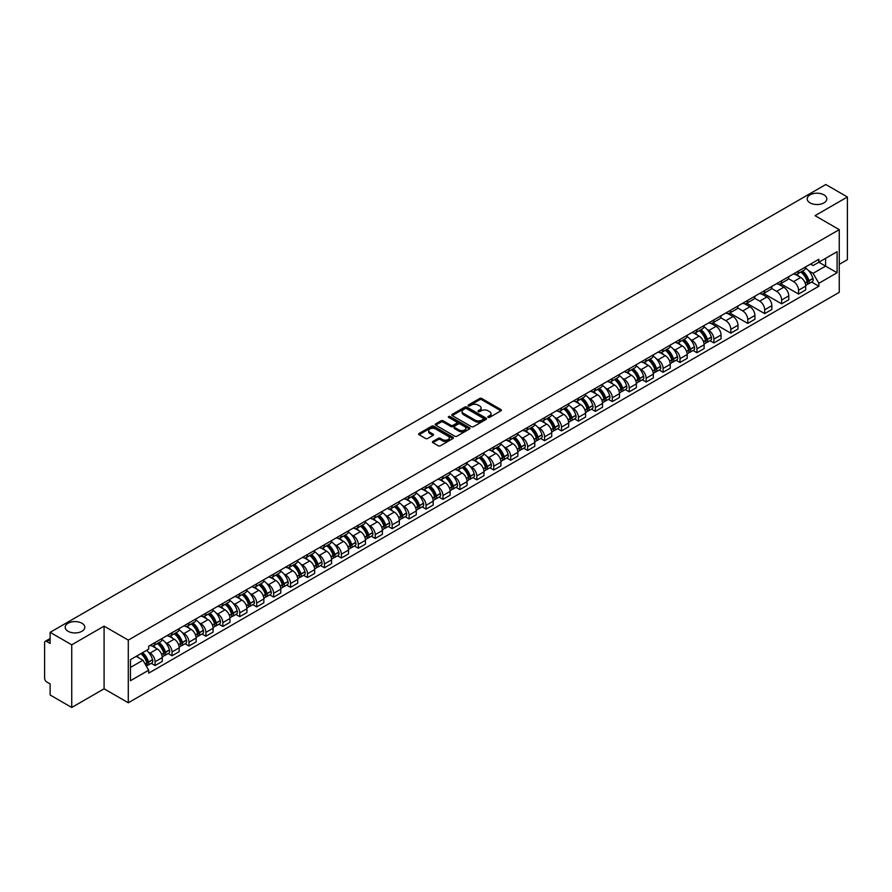 <?xml version="1.0" encoding="UTF-8"?>
<svg xmlns="http://www.w3.org/2000/svg" width="892" height="892" viewBox="0 0 892 892"><rect width="100%" height="100%" fill="white"/><g stroke="black" fill="none" stroke-linecap="round" stroke-linejoin="round"><path stroke-width="1.34" d="M488.147 417.344A1.059 0.613 0 0 0 489.641 417.344L500.958 410.811A1.505 0.87 0 0 0 501.404 410.197A1.505 0.87 0 0 0 500.958 409.584L481.78 398.512A1.505 0.87 0 0 0 479.651 398.512L468.333 405.046A1.059 0.613 0 0 0 469.816 405.905L471.288 405.057A4.817 2.788 0 0 1 478.101 405.057L479.706 405.983A4.817 2.788 0 0 1 481.111 407.956A4.817 2.788 0 0 1 479.706 409.919L478.235 410.766A1.059 0.613 0 0 0 479.729 411.625L481.189 410.777A4.817 2.788 0 0 1 488.013 410.777L489.608 411.703A4.817 2.788 0 0 1 491.024 413.676A4.817 2.788 0 0 1 489.608 415.639L488.147 416.486A1.059 0.613 0 0 0 488.147 417.344L488.147 416.486M81.941 623.252A9.823 5.675 0 0 0 71.237 622.025A9.823 5.675 0 0 0 65.172 627.266A9.823 5.675 0 0 0 68.048 631.28A9.823 5.675 0 0 0 78.752 632.506A9.823 5.675 0 0 0 84.818 627.266A9.823 5.675 0 0 0 81.941 623.252M823.952 194.857A9.823 5.675 0 0 0 813.248 193.631A9.823 5.675 0 0 0 807.182 198.871A9.823 5.675 0 0 0 810.059 202.874A9.823 5.675 0 0 0 820.763 204.112A9.823 5.675 0 0 0 826.828 198.871A9.823 5.675 0 0 0 823.952 194.857M432.876 441.44A1.505 0.87 0 0 0 432.43 442.064A1.505 0.87 0 0 0 432.876 442.677L438.262 445.777A1.505 0.87 0 0 0 440.392 445.777L452.958 438.518A1.505 0.87 0 0 0 453.404 437.905A1.505 0.87 0 0 0 452.958 437.292L433.78 426.22A1.505 0.87 0 0 0 431.65 426.22L419.084 433.479A1.505 0.87 0 0 0 418.638 434.092A1.505 0.87 0 0 0 419.084 434.705L425.573 438.463A1.505 0.87 0 0 0 427.714 438.463L433.088 435.352A1.505 0.87 0 0 0 433.534 434.738A1.505 0.87 0 0 0 433.088 434.125L429.866 432.263A4.025 2.33 0 0 1 428.684 430.613A4.025 2.33 0 0 1 431.171 428.472A4.025 2.33 0 0 1 435.564 428.974L448.197 436.266A4.025 2.33 0 0 1 449.367 437.905A4.025 2.33 0 0 1 446.881 440.057A4.025 2.33 0 0 1 442.488 439.555L440.392 438.34A1.505 0.87 0 0 0 438.262 438.34L432.876 441.44L432.876 442.677M128.292 640.11L104.085 626.139L71.739 644.816L50.13 632.339L825.802 184.521L847.4 196.987L815.054 215.663L839.261 229.634L128.292 640.11L128.292 702.784L839.261 292.308L839.261 229.634M471.389 426.655A1.505 0.87 0 0 0 473.518 426.655L486.095 419.396A1.505 0.87 0 0 0 486.541 418.783A1.505 0.87 0 0 0 486.095 418.158L466.917 407.087A1.505 0.87 0 0 0 464.788 407.087L452.211 414.345A1.505 0.87 0 0 0 451.776 414.958A1.505 0.87 0 0 0 452.211 415.583L471.389 426.655M448.955 417.579A1.059 0.613 0 0 1 450.025 417.724L450.025 416.475L469.526 427.725A1.505 0.87 0 0 1 469.972 428.338A1.505 0.87 0 0 1 469.526 428.963L456.96 436.221A1.505 0.87 0 0 1 454.82 436.221L435.642 425.138L435.642 423.912A1.505 0.87 0 0 0 435.207 424.525A1.505 0.87 0 0 0 435.642 425.138M435.642 423.912L441.027 420.812A1.505 0.87 0 0 1 443.157 420.812L450.939 425.294A1.505 0.87 0 0 0 453.069 425.294L456.637 423.232A1.505 0.87 0 0 0 457.072 422.618A1.505 0.87 0 0 0 456.637 422.005L448.542 417.333A1.059 0.613 0 0 1 450.025 416.475M71.739 644.816L71.739 707.479L50.13 695.013L50.13 683.919L46.774 681.979A3.066 1.773 -120 0 1 44.6 678.221L44.6 642.742A3.066 1.773 -120 0 1 45.236 641.337L50.13 638.516M839.261 264.355L847.4 259.661L847.4 196.987M71.739 707.479L104.085 688.802L128.292 702.784M50.13 632.339L50.13 643.433L46.774 641.493A3.066 1.773 -120 0 0 45.236 641.337M798.552 271.001A7.058 4.081 60 0 1 797.091 274.167L804.261 270.031A7.058 4.081 -120 0 0 805.721 266.864M788.383 278.605L793.557 281.593A7.058 4.081 60 0 1 798.552 290.235L805.721 286.098A7.058 4.081 -120 0 0 800.726 277.457L795.597 274.491M805.721 286.098L805.721 289.922L798.552 294.059L780.6 283.689M797.091 274.167A7.058 4.081 60 0 1 793.612 273.855M798.552 290.235L798.552 294.059M781.626 280.779A7.058 4.081 60 0 1 780.154 283.946L787.324 279.809A7.058 4.081 -120 0 0 788.784 276.643M763.663 293.468L781.626 303.837L788.784 299.701L788.784 295.876A7.058 4.081 -120 0 0 783.789 287.235L778.66 284.269M780.154 283.946A7.058 4.081 60 0 1 776.687 283.623M771.457 288.384L776.631 291.372A7.058 4.081 60 0 1 781.626 300.013L781.626 303.837M764.689 290.547A7.058 4.081 60 0 1 763.229 293.724L770.387 289.588A7.058 4.081 -120 0 0 771.848 286.421M746.727 303.247L764.689 313.616L771.848 309.479L771.848 305.655A7.058 4.081 -120 0 0 766.864 297.003L761.735 294.048M763.229 293.724A7.058 4.081 60 0 1 759.75 293.401M754.521 298.151L759.694 301.139A7.058 4.081 60 0 1 764.689 309.792L764.689 313.616M747.752 300.325A7.058 4.081 60 0 1 746.292 303.503L753.461 299.366A7.058 4.081 -120 0 0 754.922 296.189M729.801 313.025L747.752 323.395L754.922 319.258L754.922 315.433A7.058 4.081 -120 0 0 749.927 306.781L744.798 303.826M746.292 303.503A7.058 4.081 60 0 1 742.813 303.18M737.584 307.93L742.757 310.918A7.058 4.081 60 0 1 747.752 319.57L747.752 323.395M730.827 310.104A7.058 4.081 60 0 1 729.355 313.27L736.524 309.134A7.058 4.081 -120 0 0 737.985 305.967M712.864 322.804L730.827 333.162L737.985 329.025L737.985 325.212A7.058 4.081 -120 0 0 732.99 316.56L727.861 313.594M729.355 313.27A7.058 4.081 60 0 1 725.887 312.958M720.658 317.708L725.832 320.696A7.058 4.081 60 0 1 730.827 329.349L730.827 333.162M713.89 319.882A7.058 4.081 60 0 1 712.429 323.049L719.588 318.912A7.058 4.081 -120 0 0 721.048 315.746M710.01 340.699L713.89 342.941L721.048 338.804L721.048 334.979A7.058 4.081 -120 0 0 716.064 326.338L710.935 323.372M712.429 323.049A7.058 4.081 60 0 1 708.95 322.737M707.088 329.427L708.895 330.475A7.058 4.081 60 0 1 713.89 339.116L713.89 342.941M696.953 329.661A7.058 4.081 60 0 1 695.492 332.827L702.662 328.691A7.058 4.081 -120 0 0 704.122 325.524M693.073 350.478L696.953 352.719L704.122 348.582L704.122 344.758A7.058 4.081 -120 0 0 699.127 336.117L693.998 333.151M695.492 332.827A7.058 4.081 60 0 1 692.014 332.504M690.152 339.205L691.958 340.253A7.058 4.081 60 0 1 696.953 348.895L696.953 352.719M680.027 339.428A7.058 4.081 60 0 1 678.556 342.606L685.725 338.469A7.058 4.081 -120 0 0 687.186 335.292M676.136 360.257L680.027 362.498L687.186 358.361L687.186 354.537A7.058 4.081 -120 0 0 682.19 345.884L677.061 342.929M678.556 342.606A7.058 4.081 60 0 1 675.088 342.283M673.226 348.984L675.032 350.021A7.058 4.081 60 0 1 680.027 358.673L680.027 362.498M663.091 349.207A7.058 4.081 60 0 1 661.63 352.385L668.788 348.248A7.058 4.081 -120 0 0 670.249 345.07M659.21 370.024L663.091 372.276L670.249 368.14L670.249 364.315A7.058 4.081 -120 0 0 665.265 355.663L660.136 352.708M661.63 352.385A7.058 4.081 60 0 1 658.151 352.061M656.289 358.762L658.095 359.799A7.058 4.081 60 0 1 663.091 368.452L663.091 372.276M646.154 358.985A7.058 4.081 60 0 1 644.693 362.152L651.862 358.015A7.058 4.081 -120 0 0 653.323 354.849M642.273 379.802L646.154 382.044L653.323 377.907L653.323 374.094A7.058 4.081 -120 0 0 648.328 365.441L643.199 362.475M644.693 362.152A7.058 4.081 60 0 1 641.214 361.84M639.363 368.53L641.17 369.578A7.058 4.081 60 0 1 646.154 378.23L646.154 382.044M629.228 368.764A7.058 4.081 60 0 1 627.767 371.931L634.926 367.794A7.058 4.081 -120 0 0 636.386 364.627M625.337 389.581L629.228 391.822L636.386 387.685L636.386 383.861A7.058 4.081 -120 0 0 631.391 375.22L626.262 372.254M627.767 371.931A7.058 4.081 60 0 1 624.288 371.618M622.426 378.308L624.233 379.356A7.058 4.081 60 0 1 629.228 387.998L629.228 391.822M612.291 378.543A7.058 4.081 60 0 1 610.83 381.709L617.989 377.572A7.058 4.081 -120 0 0 619.449 374.406M608.411 399.36L612.291 401.601L619.461 397.464L619.461 393.64A7.058 4.081 -120 0 0 614.465 384.998L609.336 382.032M610.83 381.709A7.058 4.081 60 0 1 607.352 381.386M605.49 388.087L607.296 389.124A7.058 4.081 60 0 1 612.291 397.776L612.291 401.601M595.354 388.31A7.058 4.081 60 0 1 593.894 391.488L601.063 387.351A7.058 4.081 -120 0 0 602.524 384.173M591.474 409.138L595.354 411.379L602.524 407.243L602.524 403.418A7.058 4.081 -120 0 0 597.529 394.766L592.399 391.811M593.894 391.488A7.058 4.081 60 0 1 590.415 391.164M588.564 397.865L590.37 398.902A7.058 4.081 60 0 1 595.354 407.555L595.354 411.379M578.429 398.088A7.058 4.081 60 0 1 576.968 401.255L584.126 397.118A7.058 4.081 -120 0 0 585.587 393.952M574.537 418.905L578.429 421.158L585.587 417.021L585.587 413.197A7.058 4.081 -120 0 0 580.592 404.544L575.474 401.59M576.968 401.255A7.058 4.081 60 0 1 573.489 400.943M571.627 407.633L573.433 408.681A7.058 4.081 60 0 1 578.429 417.333L578.429 421.158M561.492 407.867A7.058 4.081 60 0 1 560.031 411.034L567.189 406.897A7.058 4.081 -120 0 0 568.661 403.73M557.611 428.684L561.492 430.925L568.661 426.789L568.661 422.964A7.058 4.081 -120 0 0 563.666 414.323L558.537 411.357M560.031 411.034A7.058 4.081 60 0 1 556.552 410.721M554.69 417.411L556.496 418.459A7.058 4.081 60 0 1 561.492 427.101L561.492 430.925M544.555 417.646A7.058 4.081 60 0 1 543.094 420.812L550.264 416.675A7.058 4.081 -120 0 0 551.724 413.509M540.675 438.463L544.555 440.704L551.724 436.567L551.724 432.743A7.058 4.081 -120 0 0 546.729 424.101L541.6 421.135M543.094 420.812A7.058 4.081 60 0 1 539.615 420.489M537.764 427.19L539.571 428.238A7.058 4.081 60 0 1 544.555 436.879L544.555 440.704M527.629 427.424A7.058 4.081 60 0 1 526.168 430.591L533.327 426.454A7.058 4.081 -120 0 0 534.787 423.287M523.738 448.241L527.629 450.482L534.787 446.346L534.787 442.521A7.058 4.081 -120 0 0 529.792 433.869L524.674 430.914M526.168 430.591A7.058 4.081 60 0 1 522.69 430.267M520.828 436.968L522.634 438.005A7.058 4.081 60 0 1 527.629 446.658L527.629 450.482M510.692 437.192A7.058 4.081 60 0 1 509.232 440.369L516.39 436.233A7.058 4.081 -120 0 0 517.862 433.055M506.812 458.02L510.692 460.261L517.862 456.124L517.862 452.3A7.058 4.081 -120 0 0 512.867 443.647L507.738 440.693M509.232 440.369A7.058 4.081 60 0 1 505.753 440.046M503.891 446.747L505.697 447.784A7.058 4.081 60 0 1 510.692 456.436L510.692 460.261M493.755 446.97A7.058 4.081 60 0 1 492.295 450.137L499.464 446A7.058 4.081 -120 0 0 500.925 442.833M489.875 467.787L493.755 470.028L500.925 465.903L500.925 462.078A7.058 4.081 -120 0 0 495.93 453.426L490.801 450.471M492.295 450.137A7.058 4.081 60 0 1 488.816 449.824M486.965 456.514L488.771 457.563A7.058 4.081 60 0 1 493.755 466.215L493.755 470.028M476.83 456.749A7.058 4.081 60 0 1 475.369 459.915L482.527 455.779A7.058 4.081 -120 0 0 483.988 452.612M472.938 477.566L476.83 479.807L483.988 475.67L483.988 471.846A7.058 4.081 -120 0 0 478.993 463.204L473.875 460.239M475.369 459.915A7.058 4.081 60 0 1 471.89 459.603M470.028 466.293L471.835 467.341A7.058 4.081 60 0 1 476.83 475.982L476.83 479.807M459.893 466.527A7.058 4.081 60 0 1 458.432 469.694L465.591 465.557A7.058 4.081 -120 0 0 467.062 462.39M456.013 487.344L459.893 489.585L467.062 485.449L467.062 481.624A7.058 4.081 -120 0 0 462.067 472.983L456.938 470.017M458.432 469.694A7.058 4.081 60 0 1 454.953 469.37M453.091 476.072L454.898 477.12A7.058 4.081 60 0 1 459.893 485.761L459.893 489.585M442.956 476.295A7.058 4.081 60 0 1 441.495 479.472L448.665 475.336A7.058 4.081 -120 0 0 450.125 472.169M439.076 497.123L442.956 499.364L450.125 495.227L450.125 491.403A7.058 4.081 -120 0 0 445.13 482.75L440.001 479.796M441.495 479.472A7.058 4.081 60 0 1 438.017 479.149M436.166 485.85L437.972 486.887A7.058 4.081 60 0 1 442.956 495.539L442.956 499.364M426.03 486.073A7.058 4.081 60 0 1 424.57 489.251L431.728 485.114A7.058 4.081 -120 0 0 433.189 481.936M422.139 506.89L426.03 509.142L433.189 505.006L433.189 501.181A7.058 4.081 -120 0 0 428.193 492.529L423.076 489.574M424.57 489.251A7.058 4.081 60 0 1 421.091 488.928M419.229 495.629L421.035 496.666A7.058 4.081 60 0 1 426.03 505.318L426.03 509.142M409.093 495.852A7.058 4.081 60 0 1 407.633 499.018L414.791 494.882A7.058 4.081 -120 0 0 416.263 491.715M405.213 516.669L409.093 518.91L416.263 514.773L416.263 510.96A7.058 4.081 -120 0 0 411.268 502.308L406.139 499.342M407.633 499.018A7.058 4.081 60 0 1 404.154 498.706M402.292 505.396L404.098 506.444A7.058 4.081 60 0 1 409.093 515.097L409.093 518.91M392.157 505.63A7.058 4.081 60 0 1 390.696 508.797L397.865 504.66A7.058 4.081 -120 0 0 399.326 501.494M388.276 526.447L392.157 528.688L399.326 524.552L399.326 520.727A7.058 4.081 -120 0 0 394.331 512.086L389.202 509.12M390.696 508.797A7.058 4.081 60 0 1 387.228 508.485M385.366 515.175L387.173 516.223A7.058 4.081 60 0 1 392.157 524.864L392.157 528.688M375.231 515.409A7.058 4.081 60 0 1 373.77 518.575L380.929 514.439A7.058 4.081 -120 0 0 382.389 511.272M371.34 536.226L375.231 538.467L382.389 534.33L382.389 530.506A7.058 4.081 -120 0 0 377.394 521.865L372.276 518.899M373.77 518.575A7.058 4.081 60 0 1 370.292 518.252M368.429 524.953L370.236 526.001A7.058 4.081 60 0 1 375.231 534.643L375.231 538.467M358.294 525.176A7.058 4.081 60 0 1 356.833 528.354L363.992 524.217A7.058 4.081 -120 0 0 365.464 521.039M354.414 546.004L358.294 548.245L365.464 544.109L365.464 540.284A7.058 4.081 -120 0 0 360.468 531.632L355.339 528.677M356.833 528.354A7.058 4.081 60 0 1 353.355 528.031M351.493 534.732L353.299 535.769A7.058 4.081 60 0 1 358.294 544.421L358.294 548.245M341.357 534.955A7.058 4.081 60 0 1 339.897 538.132L347.066 533.996A7.058 4.081 -120 0 0 348.527 530.818M337.477 555.772L341.357 558.024L348.527 553.887L348.527 550.063A7.058 4.081 -120 0 0 343.532 541.411L338.402 538.456M339.897 538.132A7.058 4.081 60 0 1 336.429 537.809M334.567 544.51L336.373 545.547A7.058 4.081 60 0 1 341.357 554.2L341.357 558.024M324.432 544.733A7.058 4.081 60 0 1 322.971 547.9L330.129 543.763A7.058 4.081 -120 0 0 331.59 540.597M320.54 565.55L324.432 567.791L331.59 563.655L331.59 559.841A7.058 4.081 -120 0 0 326.606 551.189L321.477 548.223M322.971 547.9A7.058 4.081 60 0 1 319.492 547.588M317.63 554.278L319.436 555.326A7.058 4.081 60 0 1 324.432 563.978L324.432 567.791M307.495 554.512A7.058 4.081 60 0 1 306.034 557.678L313.192 553.542A7.058 4.081 -120 0 0 314.664 550.375M303.615 575.329L307.495 577.57L314.664 573.433L314.664 569.609A7.058 4.081 -120 0 0 309.669 560.968L304.54 558.002M306.034 557.678A7.058 4.081 60 0 1 302.555 557.366M300.693 564.056L302.5 565.104A7.058 4.081 60 0 1 307.495 573.746L307.495 577.57M290.558 564.29A7.058 4.081 60 0 1 289.097 567.457L296.267 563.32A7.058 4.081 -120 0 0 297.727 560.154M286.678 585.107L290.558 587.349L297.727 583.212L297.727 579.387A7.058 4.081 -120 0 0 292.732 570.746L287.603 567.78M289.097 567.457A7.058 4.081 60 0 1 285.63 567.134M283.767 573.835L285.574 574.872A7.058 4.081 60 0 1 290.558 583.524L290.558 587.349M273.632 574.058A7.058 4.081 60 0 1 272.171 577.236L279.33 573.099A7.058 4.081 -120 0 0 280.79 569.921M269.741 594.886L273.632 597.127L280.79 592.99L280.79 589.166A7.058 4.081 -120 0 0 275.806 580.514L270.677 577.559M272.171 577.236A7.058 4.081 60 0 1 268.693 576.912M266.831 583.613L268.637 584.65A7.058 4.081 60 0 1 273.632 593.303L273.632 597.127M256.695 583.836A7.058 4.081 60 0 1 255.235 587.003L262.404 582.877A7.058 4.081 -120 0 0 263.865 579.7M252.815 604.653L256.695 606.906L263.865 602.769L263.865 598.945A7.058 4.081 -120 0 0 258.87 590.292L253.741 587.337M255.235 587.003A7.058 4.081 60 0 1 251.756 586.691M249.894 593.392L251.7 594.429A7.058 4.081 60 0 1 256.695 603.081L256.695 606.906M239.758 593.615A7.058 4.081 60 0 1 238.298 596.781L245.467 592.645A7.058 4.081 -120 0 0 246.928 589.478M235.878 614.432L239.77 616.673L246.928 612.536L246.928 608.723A7.058 4.081 -120 0 0 241.933 600.071L236.804 597.105M238.298 596.781A7.058 4.081 60 0 1 234.83 596.469M232.968 603.159L234.774 604.207A7.058 4.081 60 0 1 239.77 612.849L239.77 616.673M222.833 603.393A7.058 4.081 60 0 1 221.372 606.56L228.53 602.423A7.058 4.081 -120 0 0 229.991 599.257M218.941 624.21L222.833 626.452L229.991 622.315L229.991 618.49A7.058 4.081 -120 0 0 225.007 609.849L219.878 606.883M221.372 606.56A7.058 4.081 60 0 1 217.893 606.237M216.031 612.938L217.838 613.986A7.058 4.081 60 0 1 222.833 622.627L222.833 626.452M205.896 613.172A7.058 4.081 60 0 1 204.435 616.339L211.605 612.202A7.058 4.081 -120 0 0 213.065 609.035M202.016 633.989L205.896 636.23L213.065 632.093L213.065 628.269A7.058 4.081 -120 0 0 208.07 619.617L202.941 616.662M204.435 616.339A7.058 4.081 60 0 1 200.956 616.015M199.094 622.716L200.901 623.753A7.058 4.081 60 0 1 205.896 632.406L205.896 636.23M188.97 622.939A7.058 4.081 60 0 1 187.498 626.117L194.668 621.98A7.058 4.081 -120 0 0 196.129 618.803M185.079 643.768L188.97 646.009L196.129 641.872L196.129 638.048A7.058 4.081 -120 0 0 191.133 629.395L186.004 626.44M187.498 626.117A7.058 4.081 60 0 1 184.031 625.794M182.169 632.495L183.975 633.532A7.058 4.081 60 0 1 188.97 642.184L188.97 646.009M172.033 632.718A7.058 4.081 60 0 1 170.573 635.884L177.731 631.748A7.058 4.081 -120 0 0 179.192 628.581M168.142 653.535L172.033 655.776L179.192 651.651L179.192 647.826A7.058 4.081 -120 0 0 174.208 639.174L169.079 636.219M170.573 635.884A7.058 4.081 60 0 1 167.094 635.572M165.232 642.262L167.038 643.31A7.058 4.081 60 0 1 172.033 651.963L172.033 655.776M155.096 642.496A7.058 4.081 60 0 1 153.636 645.663L160.805 641.526A7.058 4.081 -120 0 0 162.266 638.36M151.216 663.313L155.096 665.555L162.266 661.418L162.266 657.594A7.058 4.081 -120 0 0 157.271 648.952L152.142 645.986M153.636 645.663A7.058 4.081 60 0 1 150.157 645.351M148.295 652.041L150.101 653.089A7.058 4.081 60 0 1 155.096 661.73L155.096 665.555M810.549 264.077L813.103 265.548L837.086 251.7L825.579 258.345L825.579 266.117L813.103 273.32L808.687 270.767M130.455 667.439L142.943 660.236L148.696 670.193L130.455 680.719L130.455 659.667L148.696 649.142L148.696 646.187L818.856 259.282L818.856 262.226L837.086 272.751L818.856 283.288L813.103 273.32M837.086 251.7L837.086 272.751M148.696 670.193L148.696 673.137L818.856 286.232L818.856 283.288M104.085 626.139L104.085 688.802M142.943 660.236L136.208 656.345M811.597 282.039L818.856 286.232M488.571 417.501L489.608 416.898A4.817 2.788 0 0 0 491.024 414.925L491.024 413.676M481.111 407.956L481.111 409.205A4.817 2.788 0 0 1 479.706 411.167L478.658 411.781M500.936 410.822L481.78 399.761A1.505 0.87 0 0 0 479.651 399.761L468.746 406.05M486.095 418.158L486.095 419.396L466.917 408.346A1.505 0.87 0 0 0 464.788 408.346L452.233 415.594M483.431 419.207A1.059 0.613 0 0 0 483.431 418.348L466.594 408.625A1.059 0.613 0 0 0 465.111 408.625L463.561 409.517A4.817 2.788 0 0 0 462.145 411.491A4.817 2.788 0 0 0 463.561 413.453L475.068 420.099A4.817 2.788 0 0 0 481.892 420.099L483.431 419.207L483.431 420.466A1.059 0.613 0 0 0 483.743 420.032L483.743 418.783M462.145 411.491L462.145 412.74A4.817 2.788 0 0 0 463.561 414.713L463.561 413.453M483.431 420.466L481.892 421.358A4.817 2.788 0 0 1 475.068 421.358L463.561 414.713M435.664 425.161L441.027 422.061L441.027 420.812M457.072 422.618L457.072 423.878A1.505 0.87 0 0 1 456.637 424.492L453.069 426.554A1.505 0.87 0 0 1 450.939 426.554L443.157 422.061A1.505 0.87 0 0 0 441.027 422.061M450.025 417.724L469.504 428.974M459.001 429.955A4.025 2.33 0 0 0 463.394 430.457A4.025 2.33 0 0 0 465.892 428.316A4.025 2.33 0 0 0 464.71 426.666L460.261 424.101A1.505 0.87 0 0 0 458.131 424.101L454.563 426.164A1.505 0.87 0 0 0 454.117 426.777A1.505 0.87 0 0 0 454.563 427.391L459.001 429.955L459.001 431.215A4.025 2.33 0 0 0 463.394 431.717A4.025 2.33 0 0 0 465.892 429.565L465.892 428.316M454.117 426.777L454.117 428.026A1.505 0.87 0 0 0 454.563 428.639L454.563 427.391M459.001 431.215L454.563 428.639M449.367 437.905L449.367 439.165A4.025 2.33 0 0 1 446.881 441.306A4.025 2.33 0 0 1 442.488 440.804L440.392 439.589A1.505 0.87 0 0 0 438.262 439.589L432.899 442.688M428.684 430.613L428.684 431.873A4.025 2.33 0 0 0 429.866 433.512L429.866 432.263M433.088 434.125L433.088 435.352L429.866 433.512M452.935 438.529L433.78 427.469A1.505 0.87 0 0 0 431.65 427.469L419.095 434.716M801.217 271.781A9.667 5.586 60 0 1 801.272 271.815A9.667 5.586 60 0 1 807.628 280.489L807.684 280.69A1.884 1.082 60 0 1 807.394 282.173A1.884 1.082 60 0 1 807.349 282.195M800.793 272.027A11.663 6.735 60 0 1 807.204 281.66L807.26 281.861A3.88 2.241 60 0 1 806.658 284.905L805.688 285.462M807.316 284.046A3.88 2.241 -120 0 0 808.386 283.901A3.88 2.241 -120 0 0 808.999 280.857L808.944 280.657A11.663 6.735 -120 0 0 802.532 271.023M805.576 268.102A11.663 6.735 60 0 1 812.902 278.371L812.969 278.572A3.88 2.241 60 0 1 812.356 281.616L808.386 283.901M796.812 274.301A11.663 6.735 60 0 1 799.254 276.609M804.93 276.62L806.413 277.479M699.618 330.441A9.667 5.586 60 0 1 699.674 330.475A9.667 5.586 60 0 1 706.029 339.15L706.085 339.35A1.884 1.082 60 0 1 705.795 340.822A1.884 1.082 60 0 1 705.75 340.844M699.194 330.687A11.663 6.735 60 0 1 705.605 340.309L705.661 340.51A3.88 2.241 60 0 1 705.059 343.554L704.089 344.111M705.717 342.695A3.88 2.241 -120 0 0 706.787 342.55A3.88 2.241 -120 0 0 707.401 339.506L707.345 339.306A11.663 6.735 -120 0 0 700.934 329.683M703.978 326.762A11.663 6.735 60 0 1 711.303 337.02L711.37 337.221A3.88 2.241 60 0 1 710.757 340.265L706.787 342.55M695.214 332.961A11.663 6.735 60 0 1 697.656 335.258M703.331 335.28L704.814 336.139M682.692 340.22A9.667 5.586 60 0 1 682.737 340.253A9.667 5.586 60 0 1 689.103 348.928L689.159 349.129A1.884 1.082 60 0 1 688.858 350.601A1.884 1.082 60 0 1 688.814 350.623M682.269 340.465A11.663 6.735 60 0 1 688.68 350.088L688.736 350.288A3.88 2.241 60 0 1 688.122 353.332L687.152 353.89M688.78 352.474A3.88 2.241 -120 0 0 689.862 352.329A3.88 2.241 -120 0 0 690.475 349.285L690.408 349.084A11.663 6.735 -120 0 0 683.997 339.462M687.041 336.54A11.663 6.735 60 0 1 694.377 346.798L694.433 346.999A3.88 2.241 60 0 1 693.82 350.043L689.862 352.329M678.288 342.74A11.663 6.735 60 0 1 680.719 345.037M686.394 345.059L687.877 345.918M665.755 349.998A9.667 5.586 60 0 1 665.8 350.021A9.667 5.586 60 0 1 672.167 358.707L672.222 358.907A1.884 1.082 60 0 1 671.932 360.379A1.884 1.082 60 0 1 671.888 360.401M665.332 350.244A11.663 6.735 60 0 1 671.743 359.866L671.799 360.067A3.88 2.241 60 0 1 671.185 363.111L670.226 363.668M671.854 362.252A3.88 2.241 -120 0 0 672.925 362.107A3.88 2.241 -120 0 0 673.538 359.063L673.482 358.863A11.663 6.735 -120 0 0 667.071 349.24M670.104 346.308A11.663 6.735 60 0 1 677.441 356.577L677.496 356.778A3.88 2.241 60 0 1 676.883 359.822L672.925 362.107M661.351 352.518A11.663 6.735 60 0 1 663.793 354.815M669.457 354.826L670.951 355.685M648.818 359.777A9.667 5.586 60 0 1 648.874 359.799A9.667 5.586 60 0 1 655.23 368.474L655.297 368.675A1.884 1.082 60 0 1 654.996 370.158A1.884 1.082 60 0 1 654.951 370.18M648.395 360.011A11.663 6.735 60 0 1 654.806 369.645L654.873 369.845A3.88 2.241 60 0 1 654.26 372.889L653.29 373.447M654.918 372.031A3.88 2.241 -120 0 0 655.988 371.886A3.88 2.241 -120 0 0 656.601 368.842L656.545 368.641A11.663 6.735 -120 0 0 650.134 359.019M653.178 356.086A11.663 6.735 60 0 1 660.504 366.356L660.571 366.556A3.88 2.241 60 0 1 659.957 369.6L655.988 371.886M644.425 362.286A11.663 6.735 60 0 1 646.856 364.594M652.531 364.605L654.014 365.464M631.893 369.544A9.667 5.586 60 0 1 631.937 369.578A9.667 5.586 60 0 1 638.304 378.253L638.36 378.453A1.884 1.082 60 0 1 638.059 379.936A1.884 1.082 60 0 1 638.014 379.959M631.469 369.79A11.663 6.735 60 0 1 637.88 379.423L637.936 379.624A3.88 2.241 60 0 1 637.323 382.668L636.364 383.214M637.981 381.809A3.88 2.241 -120 0 0 639.062 381.665A3.88 2.241 -120 0 0 639.676 378.621L639.609 378.42A11.663 6.735 -120 0 0 633.197 368.786M636.241 365.865A11.663 6.735 60 0 1 643.578 376.134L643.634 376.324A3.88 2.241 60 0 1 643.021 379.368L639.062 381.665M627.489 372.064A11.663 6.735 60 0 1 629.919 374.372M635.595 374.384L637.078 375.242M614.956 379.323A9.667 5.586 60 0 1 615.001 379.356A9.667 5.586 60 0 1 621.367 388.031L621.423 388.232A1.884 1.082 60 0 1 621.133 389.704A1.884 1.082 60 0 1 621.088 389.726M614.532 379.568A11.663 6.735 60 0 1 620.943 389.191L620.999 389.391A3.88 2.241 60 0 1 620.386 392.435L619.427 392.993M621.055 391.577A3.88 2.241 -120 0 0 622.125 391.432A3.88 2.241 -120 0 0 622.739 388.388L622.683 388.187A11.663 6.735 -120 0 0 616.272 378.565M619.304 375.643A11.663 6.735 60 0 1 626.641 385.901L626.697 386.102A3.88 2.241 60 0 1 626.084 389.146L622.125 391.432M610.552 381.843A11.663 6.735 60 0 1 612.994 384.14M618.658 384.162L620.152 385.021M598.019 389.102A9.667 5.586 60 0 1 598.075 389.124A9.667 5.586 60 0 1 604.43 397.81L604.497 398.01A1.884 1.082 60 0 1 604.196 399.482A1.884 1.082 60 0 1 604.152 399.505M597.595 389.347A11.663 6.735 60 0 1 604.007 398.969L604.074 399.17A3.88 2.241 60 0 1 603.46 402.214L602.49 402.771M604.118 401.355A3.88 2.241 -120 0 0 605.189 401.21A3.88 2.241 -120 0 0 605.802 398.167L605.746 397.966A11.663 6.735 -120 0 0 599.335 388.343M602.379 385.422A11.663 6.735 60 0 1 609.715 395.68L609.771 395.881A3.88 2.241 60 0 1 609.158 398.925L605.189 401.21M593.626 391.621A11.663 6.735 60 0 1 596.057 393.918M601.732 393.941L603.215 394.799M581.093 398.88A9.667 5.586 60 0 1 581.138 398.902A9.667 5.586 60 0 1 587.505 407.588L587.56 407.789A1.884 1.082 60 0 1 587.259 409.261A1.884 1.082 60 0 1 587.215 409.283M580.67 399.125A11.663 6.735 60 0 1 587.081 408.748L587.137 408.949A3.88 2.241 60 0 1 586.523 411.993L585.565 412.55M587.181 411.134A3.88 2.241 -120 0 0 588.263 410.989A3.88 2.241 -120 0 0 588.876 407.945L588.82 407.744A11.663 6.735 -120 0 0 582.409 398.122M585.442 395.189A11.663 6.735 60 0 1 592.779 405.459L592.834 405.659A3.88 2.241 60 0 1 592.221 408.703L588.263 410.989M576.689 401.4A11.663 6.735 60 0 1 579.12 403.697M584.795 403.708L586.289 404.567M564.157 408.659A9.667 5.586 60 0 1 564.201 408.681A9.667 5.586 60 0 1 570.568 417.356L570.624 417.556A1.884 1.082 60 0 1 570.334 419.039A1.884 1.082 60 0 1 570.289 419.062M563.733 408.893A11.663 6.735 60 0 1 570.144 418.526L570.2 418.727A3.88 2.241 60 0 1 569.587 421.771L568.628 422.329M570.256 420.913A3.88 2.241 -120 0 0 571.326 420.768A3.88 2.241 -120 0 0 571.939 417.724L571.884 417.523A11.663 6.735 -120 0 0 565.472 407.9M568.505 404.968A11.663 6.735 60 0 1 575.842 415.237L575.898 415.438A3.88 2.241 60 0 1 575.284 418.482L571.326 420.768M559.752 411.167A11.663 6.735 60 0 1 562.194 413.475M567.858 413.487L569.352 414.345M547.22 418.426A9.667 5.586 60 0 1 547.275 418.459A9.667 5.586 60 0 1 553.631 427.134L553.698 427.335A1.884 1.082 60 0 1 553.397 428.818A1.884 1.082 60 0 1 553.352 428.84M546.796 418.671A11.663 6.735 60 0 1 553.207 428.305L553.274 428.506A3.88 2.241 60 0 1 552.661 431.538L551.691 432.096M553.319 430.691A3.88 2.241 -120 0 0 554.389 430.546A3.88 2.241 -120 0 0 555.002 427.502L554.947 427.301A11.663 6.735 -120 0 0 548.535 417.668M551.579 414.747A11.663 6.735 60 0 1 558.916 425.005L558.972 425.205A3.88 2.241 60 0 1 558.359 428.249L554.389 430.546M542.827 420.946A11.663 6.735 60 0 1 545.257 423.243M550.933 423.265L552.416 424.124M530.294 428.205A9.667 5.586 60 0 1 530.339 428.238A9.667 5.586 60 0 1 536.705 436.913L536.761 437.113A1.884 1.082 60 0 1 536.46 438.585A1.884 1.082 60 0 1 536.415 438.608M529.87 428.45A11.663 6.735 60 0 1 536.282 438.072L536.337 438.273A3.88 2.241 60 0 1 535.724 441.317L534.765 441.875M536.382 440.458A3.88 2.241 -120 0 0 537.463 440.313A3.88 2.241 -120 0 0 538.077 437.27L538.021 437.069A11.663 6.735 -120 0 0 531.61 427.446M534.643 424.525A11.663 6.735 60 0 1 541.979 434.783L542.035 434.984A3.88 2.241 60 0 1 541.422 438.028L537.463 440.313M525.89 430.725A11.663 6.735 60 0 1 528.32 433.021M533.996 433.044L535.49 433.902M513.357 437.983A9.667 5.586 60 0 1 513.402 438.005A9.667 5.586 60 0 1 519.768 446.691L519.824 446.892A1.884 1.082 60 0 1 519.534 448.364A1.884 1.082 60 0 1 519.49 448.386M512.933 438.228A11.663 6.735 60 0 1 519.345 447.851L519.4 448.052A3.88 2.241 60 0 1 518.787 451.096L517.828 451.653M519.456 450.237A3.88 2.241 -120 0 0 520.527 450.092A3.88 2.241 -120 0 0 521.14 447.048L521.084 446.847A11.663 6.735 -120 0 0 514.673 437.225M517.706 434.304A11.663 6.735 60 0 1 525.042 444.562L525.098 444.762A3.88 2.241 60 0 1 524.485 447.806L520.527 450.092M508.953 440.503A11.663 6.735 60 0 1 511.395 442.8M517.059 442.811L518.553 443.67M496.42 447.762A9.667 5.586 60 0 1 496.476 447.784A9.667 5.586 60 0 1 502.832 456.47L502.898 456.659A1.884 1.082 60 0 1 502.597 458.142A1.884 1.082 60 0 1 502.553 458.165M495.997 448.007A11.663 6.735 60 0 1 502.408 457.629L502.475 457.83A3.88 2.241 60 0 1 501.862 460.874L500.891 461.432M502.519 460.016A3.88 2.241 -120 0 0 503.59 459.871A3.88 2.241 -120 0 0 504.203 456.827L504.147 456.626A11.663 6.735 -120 0 0 497.736 447.003M500.78 444.071A11.663 6.735 60 0 1 508.117 454.34L508.172 454.541A3.88 2.241 60 0 1 507.559 457.585L503.59 459.871M492.027 450.282A11.663 6.735 60 0 1 494.458 452.578M500.133 452.59L501.616 453.448M479.495 457.529A9.667 5.586 60 0 1 479.539 457.563A9.667 5.586 60 0 1 485.906 466.237L485.962 466.438A1.884 1.082 60 0 1 485.661 467.921A1.884 1.082 60 0 1 485.616 467.943M479.071 457.774A11.663 6.735 60 0 1 485.482 467.408L485.538 467.609A3.88 2.241 60 0 1 484.925 470.653L483.966 471.21M485.582 469.794A3.88 2.241 -120 0 0 486.664 469.649A3.88 2.241 -120 0 0 487.277 466.605L487.222 466.404A11.663 6.735 -120 0 0 480.81 456.771M483.843 453.85A11.663 6.735 60 0 1 491.18 464.119L491.236 464.319A3.88 2.241 60 0 1 490.622 467.363L486.664 469.649M475.09 460.049A11.663 6.735 60 0 1 477.521 462.357M483.196 462.368L484.69 463.227M462.558 467.308A9.667 5.586 60 0 1 462.602 467.341A9.667 5.586 60 0 1 468.969 476.016L469.025 476.216A1.884 1.082 60 0 1 468.735 477.688A1.884 1.082 60 0 1 468.69 477.711M462.134 467.553A11.663 6.735 60 0 1 468.545 477.175L468.601 477.376A3.88 2.241 60 0 1 467.988 480.42L467.029 480.978M468.657 479.573A3.88 2.241 -120 0 0 469.727 479.417A3.88 2.241 -120 0 0 470.34 476.384L470.285 476.183A11.663 6.735 -120 0 0 463.873 466.549M466.906 463.628A11.663 6.735 60 0 1 474.243 473.886L474.299 474.087A3.88 2.241 60 0 1 473.685 477.131L469.727 479.417M458.153 469.828A11.663 6.735 60 0 1 460.595 472.124M466.26 472.147L467.754 473.005M445.621 477.086A9.667 5.586 60 0 1 445.677 477.12A9.667 5.586 60 0 1 452.032 485.794L452.099 485.995A1.884 1.082 60 0 1 451.798 487.467A1.884 1.082 60 0 1 451.753 487.489M445.197 477.332A11.663 6.735 60 0 1 451.608 486.954L451.675 487.155A3.88 2.241 60 0 1 451.062 490.199L450.092 490.756M451.72 489.34A3.88 2.241 -120 0 0 452.79 489.195A3.88 2.241 -120 0 0 453.404 486.151L453.348 485.95A11.663 6.735 -120 0 0 446.937 476.328M449.981 473.407A11.663 6.735 60 0 1 457.317 483.665L457.373 483.865A3.88 2.241 60 0 1 456.76 486.909L452.79 489.195M441.228 479.606A11.663 6.735 60 0 1 443.658 481.903M449.334 481.925L450.817 482.784M428.695 486.865A9.667 5.586 60 0 1 428.74 486.887A9.667 5.586 60 0 1 435.106 495.573L435.162 495.774A1.884 1.082 60 0 1 434.861 497.245A1.884 1.082 60 0 1 434.817 497.268M428.272 487.11A11.663 6.735 60 0 1 434.683 496.733L434.738 496.933A3.88 2.241 60 0 1 434.125 499.977L433.166 500.535M434.783 499.119A3.88 2.241 -120 0 0 435.865 498.974A3.88 2.241 -120 0 0 436.478 495.93L436.422 495.729A11.663 6.735 -120 0 0 430.011 486.107M433.044 483.174A11.663 6.735 60 0 1 440.38 493.443L440.436 493.644A3.88 2.241 60 0 1 439.823 496.688L435.865 498.974M424.291 489.385A11.663 6.735 60 0 1 426.722 491.682M432.397 491.693L433.891 492.551M411.758 496.643A9.667 5.586 60 0 1 411.803 496.666A9.667 5.586 60 0 1 418.17 505.34L418.225 505.541A1.884 1.082 60 0 1 417.935 507.024A1.884 1.082 60 0 1 417.891 507.046M411.335 496.889A11.663 6.735 60 0 1 417.746 506.511L417.802 506.712A3.88 2.241 60 0 1 417.188 509.756L416.23 510.313M417.857 508.897A3.88 2.241 -120 0 0 418.928 508.752A3.88 2.241 -120 0 0 419.541 505.708L419.485 505.508A11.663 6.735 -120 0 0 413.074 495.885M416.107 492.953A11.663 6.735 60 0 1 423.444 503.222L423.499 503.423A3.88 2.241 60 0 1 422.886 506.466L418.928 508.752M407.354 499.163A11.663 6.735 60 0 1 409.796 501.46M415.471 501.471L416.954 502.33M394.822 506.411A9.667 5.586 60 0 1 394.877 506.444A9.667 5.586 60 0 1 401.244 515.119L401.3 515.32A1.884 1.082 60 0 1 400.999 516.803A1.884 1.082 60 0 1 400.954 516.825M394.409 506.656A11.663 6.735 60 0 1 400.82 516.29L400.876 516.49A3.88 2.241 60 0 1 400.263 519.534L399.293 520.081M400.921 518.676A3.88 2.241 -120 0 0 401.991 518.531A3.88 2.241 -120 0 0 402.604 515.487L402.548 515.286A11.663 6.735 -120 0 0 396.137 505.652M399.181 502.731A11.663 6.735 60 0 1 406.518 513L406.574 513.201A3.88 2.241 60 0 1 405.96 516.234L401.991 518.531M390.428 508.931A11.663 6.735 60 0 1 392.859 511.239M398.534 511.25L400.017 512.108M377.896 516.189A9.667 5.586 60 0 1 377.94 516.223A9.667 5.586 60 0 1 384.307 524.897L384.363 525.098A1.884 1.082 60 0 1 384.062 526.57A1.884 1.082 60 0 1 384.028 526.592M377.472 516.435A11.663 6.735 60 0 1 383.883 526.057L383.939 526.258A3.88 2.241 60 0 1 383.326 529.302L382.367 529.859M383.995 528.443A3.88 2.241 -120 0 0 385.065 528.298A3.88 2.241 -120 0 0 385.678 525.254L385.623 525.053A11.663 6.735 -120 0 0 379.212 515.431M382.244 512.51A11.663 6.735 60 0 1 389.581 522.768L389.637 522.968A3.88 2.241 60 0 1 389.023 526.012L385.065 528.298M373.492 518.709A11.663 6.735 60 0 1 375.922 521.006M381.598 521.028L383.092 521.887M360.959 525.968A9.667 5.586 60 0 1 361.015 526.001A9.667 5.586 60 0 1 367.37 534.676L367.426 534.877A1.884 1.082 60 0 1 367.136 536.348A1.884 1.082 60 0 1 367.091 536.371M360.535 526.213A11.663 6.735 60 0 1 366.947 535.836L367.002 536.036A3.88 2.241 60 0 1 366.389 539.08L365.43 539.638M367.058 538.222A3.88 2.241 -120 0 0 368.128 538.077A3.88 2.241 -120 0 0 368.742 535.033L368.686 534.832A11.663 6.735 -120 0 0 362.275 525.21M365.307 522.288A11.663 6.735 60 0 1 372.644 532.546L372.7 532.747A3.88 2.241 60 0 1 372.087 535.791L368.128 538.077M356.555 528.488A11.663 6.735 60 0 1 358.997 530.785M364.672 530.807L366.155 531.665M344.022 535.746A9.667 5.586 60 0 1 344.078 535.769A9.667 5.586 60 0 1 350.445 544.455L350.5 544.655A1.884 1.082 60 0 1 350.199 546.127A1.884 1.082 60 0 1 350.155 546.149M343.61 535.992A11.663 6.735 60 0 1 350.021 545.614L350.077 545.815A3.88 2.241 60 0 1 349.463 548.859L348.493 549.416M350.121 548A3.88 2.241 -120 0 0 351.203 547.855A3.88 2.241 -120 0 0 351.805 544.811L351.749 544.611A11.663 6.735 -120 0 0 345.338 534.988M348.382 532.056A11.663 6.735 60 0 1 355.718 542.325L355.774 542.526A3.88 2.241 60 0 1 355.161 545.57L351.203 547.855M339.629 538.266A11.663 6.735 60 0 1 342.06 540.563M347.735 540.574L349.218 541.433M327.096 545.525A9.667 5.586 60 0 1 327.141 545.547A9.667 5.586 60 0 1 333.508 554.222L333.563 554.423A1.884 1.082 60 0 1 333.262 555.906A1.884 1.082 60 0 1 333.229 555.928M326.673 545.759A11.663 6.735 60 0 1 333.084 555.393L333.14 555.593A3.88 2.241 60 0 1 332.526 558.637L331.568 559.195M333.195 557.779A3.88 2.241 -120 0 0 334.266 557.634A3.88 2.241 -120 0 0 334.879 554.59L334.823 554.389A11.663 6.735 -120 0 0 328.412 544.767M331.445 541.834A11.663 6.735 60 0 1 338.782 552.103L338.837 552.304A3.88 2.241 60 0 1 338.224 555.348L334.266 557.634M322.692 548.034A11.663 6.735 60 0 1 325.134 550.342M330.798 550.353L332.292 551.211M310.16 555.292A9.667 5.586 60 0 1 310.215 555.326A9.667 5.586 60 0 1 316.571 564L316.627 564.201A1.884 1.082 60 0 1 316.337 565.684A1.884 1.082 60 0 1 316.292 565.706M309.736 555.538A11.663 6.735 60 0 1 316.147 565.171L316.203 565.372A3.88 2.241 60 0 1 315.59 568.416L314.631 568.962M316.259 567.557A3.88 2.241 -120 0 0 317.329 567.412A3.88 2.241 -120 0 0 317.942 564.368L317.887 564.168A11.663 6.735 -120 0 0 311.475 554.534M314.519 551.613A11.663 6.735 60 0 1 321.845 561.882L321.9 562.072A3.88 2.241 60 0 1 321.298 565.115L317.329 567.412M305.755 557.812A11.663 6.735 60 0 1 308.197 560.12M313.873 560.131L315.355 560.99M293.223 565.071A9.667 5.586 60 0 1 293.278 565.104A9.667 5.586 60 0 1 299.645 573.779L299.701 573.98A1.884 1.082 60 0 1 299.4 575.452A1.884 1.082 60 0 1 299.355 575.474M292.81 565.316A11.663 6.735 60 0 1 299.221 574.939L299.277 575.139A3.88 2.241 60 0 1 298.664 578.183L297.694 578.741M299.322 577.325A3.88 2.241 -120 0 0 300.403 577.18A3.88 2.241 -120 0 0 301.005 574.136L300.95 573.935A11.663 6.735 -120 0 0 294.538 564.313M297.582 561.391A11.663 6.735 60 0 1 304.919 571.649L304.975 571.85A3.88 2.241 60 0 1 304.362 574.894L300.403 577.18M288.83 567.591A11.663 6.735 60 0 1 291.26 569.888M296.936 569.91L298.419 570.769M276.297 574.849A9.667 5.586 60 0 1 276.342 574.872A9.667 5.586 60 0 1 282.708 583.558L282.764 583.758A1.884 1.082 60 0 1 282.463 585.23A1.884 1.082 60 0 1 282.43 585.252M275.873 575.095A11.663 6.735 60 0 1 282.285 584.717L282.34 584.918A3.88 2.241 60 0 1 281.727 587.962L280.768 588.519M282.396 587.103A3.88 2.241 -120 0 0 283.466 586.958A3.88 2.241 -120 0 0 284.08 583.914L284.024 583.714A11.663 6.735 -120 0 0 277.613 574.091M280.645 571.17A11.663 6.735 60 0 1 287.982 581.428L288.038 581.629A3.88 2.241 60 0 1 287.425 584.673L283.466 586.958M271.893 577.369A11.663 6.735 60 0 1 274.335 579.666M279.999 579.688L281.493 580.547M259.36 584.628A9.667 5.586 60 0 1 259.416 584.65A9.667 5.586 60 0 1 265.771 593.336L265.827 593.537A1.884 1.082 60 0 1 265.537 595.009A1.884 1.082 60 0 1 265.493 595.031M258.936 584.873A11.663 6.735 60 0 1 265.348 594.496L265.403 594.696A3.88 2.241 60 0 1 264.79 597.74L263.831 598.298M265.459 596.882A3.88 2.241 -120 0 0 266.53 596.737A3.88 2.241 -120 0 0 267.143 593.693L267.087 593.492A11.663 6.735 -120 0 0 260.676 583.87M263.72 580.937A11.663 6.735 60 0 1 271.045 591.206L271.101 591.407A3.88 2.241 60 0 1 270.499 594.451L266.53 596.737M254.956 587.148A11.663 6.735 60 0 1 257.398 589.445M263.073 589.456L264.556 590.314M242.434 594.407A9.667 5.586 60 0 1 242.479 594.429A9.667 5.586 60 0 1 248.846 603.103L248.901 603.304A1.884 1.082 60 0 1 248.6 604.787A1.884 1.082 60 0 1 248.556 604.809M242.011 594.641A11.663 6.735 60 0 1 248.422 604.274L248.478 604.475A3.88 2.241 60 0 1 247.865 607.519L246.894 608.076M248.522 606.66A3.88 2.241 -120 0 0 249.604 606.515A3.88 2.241 -120 0 0 250.206 603.471L250.15 603.271A11.663 6.735 -120 0 0 243.739 593.648M246.783 590.716A11.663 6.735 60 0 1 254.12 600.985L254.175 601.186A3.88 2.241 60 0 1 253.562 604.23L249.604 606.515M238.03 596.915A11.663 6.735 60 0 1 240.461 599.223M246.136 599.234L247.619 600.093M225.498 604.174A9.667 5.586 60 0 1 225.542 604.207A9.667 5.586 60 0 1 231.909 612.882L231.965 613.083A1.884 1.082 60 0 1 231.664 614.566A1.884 1.082 60 0 1 231.63 614.588M225.074 604.419A11.663 6.735 60 0 1 231.485 614.053L231.541 614.253A3.88 2.241 60 0 1 230.928 617.286L229.969 617.844M231.597 616.439A3.88 2.241 -120 0 0 232.667 616.294A3.88 2.241 -120 0 0 233.28 613.25L233.225 613.049A11.663 6.735 -120 0 0 226.813 603.416M229.846 600.494A11.663 6.735 60 0 1 237.183 610.752L237.239 610.953A3.88 2.241 60 0 1 236.625 613.997L232.667 616.294M221.093 606.694A11.663 6.735 60 0 1 223.535 608.991M229.199 609.013L230.694 609.872M208.561 613.952A9.667 5.586 60 0 1 208.617 613.986A9.667 5.586 60 0 1 214.972 622.661L215.028 622.861A1.884 1.082 60 0 1 214.738 624.333A1.884 1.082 60 0 1 214.693 624.355M208.137 614.198A11.663 6.735 60 0 1 214.548 623.82L214.604 624.021A3.88 2.241 60 0 1 213.991 627.065L213.032 627.622M214.66 626.206A3.88 2.241 -120 0 0 215.73 626.061A3.88 2.241 -120 0 0 216.343 623.017L216.288 622.817A11.663 6.735 -120 0 0 209.876 613.194M212.92 610.273A11.663 6.735 60 0 1 220.246 620.531L220.302 620.732A3.88 2.241 60 0 1 219.7 623.776L215.73 626.061M204.156 616.472A11.663 6.735 60 0 1 206.598 618.769M212.274 618.792L213.757 619.65M191.635 623.731A9.667 5.586 60 0 1 191.68 623.753A9.667 5.586 60 0 1 198.046 632.439L198.102 632.64A1.884 1.082 60 0 1 197.801 634.112A1.884 1.082 60 0 1 197.756 634.134M191.211 623.976A11.663 6.735 60 0 1 197.623 633.599L197.678 633.799A3.88 2.241 60 0 1 197.065 636.843L196.095 637.401M197.723 635.985A3.88 2.241 -120 0 0 198.805 635.84A3.88 2.241 -120 0 0 199.407 632.796L199.351 632.595A11.663 6.735 -120 0 0 192.94 622.973M195.984 620.052A11.663 6.735 60 0 1 203.32 630.309L203.376 630.51A3.88 2.241 60 0 1 202.763 633.554L198.805 635.84M187.231 626.251A11.663 6.735 60 0 1 189.661 628.548M195.337 628.559L196.82 629.429M174.698 633.51A9.667 5.586 60 0 1 174.743 633.532A9.667 5.586 60 0 1 181.109 642.218L181.165 642.407A1.884 1.082 60 0 1 180.864 643.89A1.884 1.082 60 0 1 180.831 643.913M174.275 633.755A11.663 6.735 60 0 1 180.686 643.377L180.742 643.578A3.88 2.241 60 0 1 180.128 646.622L179.169 647.179M180.797 645.763A3.88 2.241 -120 0 0 181.868 645.618A3.88 2.241 -120 0 0 182.481 642.574L182.425 642.374A11.663 6.735 -120 0 0 176.014 632.751M179.047 629.819A11.663 6.735 60 0 1 186.383 640.088L186.439 640.289A3.88 2.241 60 0 1 185.826 643.333L181.868 645.618M170.294 636.029A11.663 6.735 60 0 1 172.736 638.326M178.4 638.337L179.894 639.196M157.761 643.277A9.667 5.586 60 0 1 157.817 643.31A9.667 5.586 60 0 1 164.173 651.985L164.228 652.186A1.884 1.082 60 0 1 163.938 653.669A1.884 1.082 60 0 1 163.894 653.691M157.338 643.522A11.663 6.735 60 0 1 163.749 653.156L163.805 653.357A3.88 2.241 60 0 1 163.191 656.401L162.232 656.958M163.86 655.542A3.88 2.241 -120 0 0 164.931 655.397A3.88 2.241 -120 0 0 165.544 652.353L165.488 652.152A11.663 6.735 -120 0 0 159.077 642.519M162.121 639.597A11.663 6.735 60 0 1 169.447 649.867L169.513 650.067A3.88 2.241 60 0 1 168.9 653.111L164.931 655.397M153.357 645.797A11.663 6.735 60 0 1 155.799 648.105M161.474 648.116L162.957 648.975M141.349 653.379A9.667 5.586 60 0 1 147.247 661.764L147.303 661.964A1.884 1.082 60 0 1 147.002 663.436A1.884 1.082 60 0 1 146.957 663.458M140.858 653.658A11.663 6.735 60 0 1 146.823 662.923L146.879 663.124A3.88 2.241 60 0 1 146.344 666.123M146.924 665.321A3.88 2.241 -120 0 0 148.005 665.164A3.88 2.241 -120 0 0 148.618 662.132L148.551 661.931A11.663 6.735 -120 0 0 142.597 652.654M146.556 650.368A11.663 6.735 60 0 1 152.521 659.634L152.577 659.835A3.88 2.241 60 0 1 151.963 662.879L148.005 665.164M136.9 655.943A11.663 6.735 60 0 1 138.862 657.872M144.537 657.895L146.02 658.753M172.033 651.963L179.192 647.826M188.97 642.184L196.129 638.048M205.896 632.406L213.065 628.269M222.833 622.627L229.991 618.49M239.77 612.849L246.928 608.723M256.695 603.081L263.865 598.945M273.632 593.303L280.79 589.166M290.558 583.524L297.727 579.387M307.495 573.746L314.664 569.609M324.432 563.978L331.59 559.841M341.357 554.2L348.527 550.063M358.294 544.421L365.464 540.284M375.231 534.643L382.389 530.506M392.157 524.864L399.326 520.727M409.093 515.097L416.263 510.96M426.03 505.318L433.189 501.181M442.956 495.539L450.125 491.403M459.893 485.761L467.062 481.624M476.83 475.982L483.988 471.846M493.755 466.215L500.925 462.078M510.692 456.436L517.862 452.3M527.629 446.658L534.787 442.521M544.555 436.879L551.724 432.743M561.492 427.101L568.661 422.964M578.429 417.333L585.587 413.197M595.354 407.555L602.524 403.418M612.291 397.776L619.461 393.64M629.228 387.998L636.386 383.861M646.154 378.23L653.323 374.094M663.091 368.452L670.249 364.315M680.027 358.673L687.186 354.537M696.953 348.895L704.122 344.758M713.89 339.116L721.048 334.979M730.827 329.349L737.985 325.212M747.752 319.57L754.922 315.433M764.689 309.792L771.848 305.655M781.626 300.013L788.784 295.876M155.096 661.73L162.266 657.594M150.101 653.089L157.271 648.952M167.038 643.31L174.208 639.174M183.975 633.532L191.133 629.395M200.901 623.753L208.07 619.617M217.838 613.986L225.007 609.849M234.774 604.207L241.933 600.071M251.7 594.429L258.87 590.292M268.637 584.65L275.806 580.514M285.574 574.872L292.732 570.746M302.5 565.104L309.669 560.968M319.436 555.326L326.606 551.189M336.373 545.547L343.532 541.411M353.299 535.769L360.468 531.632M370.236 526.001L377.394 521.865M387.173 516.223L394.331 512.086M404.098 506.444L411.268 502.308M421.035 496.666L428.193 492.529M437.972 486.887L445.13 482.75M454.898 477.12L462.067 472.983M471.835 467.341L478.993 463.204M488.771 457.563L495.93 453.426M505.697 447.784L512.867 443.647M522.634 438.005L529.792 433.869M539.571 428.238L546.729 424.101M556.496 418.459L563.666 414.323M573.433 408.681L580.592 404.544M590.37 398.902L597.529 394.766M607.296 389.124L614.465 384.998M624.233 379.356L631.391 375.22M641.17 369.578L648.328 365.441M658.095 359.799L665.265 355.663M675.032 350.021L682.19 345.884M691.958 340.253L699.127 336.117M708.895 330.475L716.064 326.338M725.832 320.696L732.99 316.56M742.757 310.918L749.927 306.781M759.694 301.139L766.864 297.003M776.631 291.372L783.789 287.235M793.557 281.593L800.726 277.457M50.13 639.553L46.774 641.493M489.608 416.898L489.608 415.639M478.235 411.625L478.235 410.766M479.706 411.167L479.706 409.919M468.333 405.905L468.333 405.046M479.651 399.761L479.651 398.512M481.78 399.761L481.78 398.512M500.958 410.811L500.958 409.584M452.211 415.583L452.211 414.345M464.788 408.346L464.788 407.087M466.917 408.346L466.917 407.087M475.068 421.358L475.068 420.099M481.892 421.358L481.892 420.099M443.157 422.061L443.157 420.812M450.939 426.554L450.939 425.294M453.069 426.554L453.069 425.294M456.637 424.492L456.637 423.232M469.526 428.963L469.526 427.725M438.262 439.589L438.262 438.34M440.392 439.589L440.392 438.34M442.488 440.804L442.488 439.555M419.084 434.705L419.084 433.479M431.65 427.469L431.65 426.22M433.78 427.469L433.78 426.22M452.958 438.518L452.958 437.292M805.142 283.087L807.26 281.861M808.999 280.857L812.969 278.572M808.944 280.657L812.902 278.371M805.075 282.887L807.784 281.303M703.543 341.736L705.661 340.51M707.401 339.506L711.37 337.221M707.345 339.306L711.303 337.02M703.476 341.547L706.185 339.963M686.617 351.515L688.736 350.288M690.475 349.285L694.433 346.999M690.408 349.084L694.377 346.798M688.669 350.077L689.248 349.742M686.539 351.325L688.68 350.088M669.68 361.293L671.799 360.067M673.538 359.063L677.496 356.778M673.482 358.863L677.441 356.577M669.602 361.104L672.312 359.521M652.743 371.072L654.873 369.845M656.601 368.842L660.571 366.556M656.545 368.641L660.504 366.356M652.676 370.871L655.386 369.299M635.818 380.839L637.936 379.624M639.676 378.621L643.634 376.324M639.609 378.42L643.578 376.134M637.869 379.401L638.449 379.067M635.74 380.65L637.88 379.423M618.881 390.618L620.999 389.391M622.739 388.388L626.697 386.102M622.683 388.187L626.641 385.901M618.803 390.428L621.512 388.845M601.944 400.397L604.074 399.17M605.802 398.167L609.771 395.881M605.746 397.966L609.715 395.68M601.877 400.207L604.586 398.624M585.018 410.175L587.137 408.949M588.876 407.945L592.834 405.659M588.82 407.744L592.779 405.459M587.07 408.737L587.65 408.402M584.94 409.986L587.081 408.748M568.081 419.954L570.2 418.727M571.939 417.724L575.898 415.438M571.884 417.523L575.842 415.237M568.003 419.753L570.724 418.181M551.144 429.721L553.274 428.506M555.002 427.502L558.972 425.205M554.947 427.301L558.916 425.005M553.207 428.283L553.787 427.948M551.078 429.531L553.207 428.305M534.219 439.5L536.337 438.273M538.077 437.27L542.035 434.984M538.021 437.069L541.979 434.783M534.141 439.31L536.85 437.727M517.282 449.278L519.4 448.052M521.14 447.048L525.098 444.762M521.084 446.847L525.042 444.562M517.215 449.089L519.924 447.505M500.345 459.057L502.475 457.83M504.203 456.827L508.172 454.541M504.147 456.626L508.117 454.34M502.408 457.618L502.988 457.284M500.278 458.867L502.408 457.629M483.419 468.835L485.538 467.609M487.277 466.605L491.236 464.319M487.222 466.404L491.18 464.119M483.341 468.635L486.051 467.051M466.483 478.603L468.601 477.376M470.34 476.384L474.299 474.087M470.285 476.183L474.243 473.886M466.416 478.413L469.125 476.83M449.546 488.381L451.675 487.155M453.404 486.151L457.373 483.865M453.348 485.95L457.317 483.665M451.608 486.943L452.188 486.608M449.479 488.192L451.608 486.954M432.62 498.16L434.738 496.933M436.478 495.93L440.436 493.644M436.422 495.729L440.38 493.443M432.542 497.97L435.251 496.387M415.683 507.938L417.802 506.712M419.541 505.708L423.499 503.423M419.485 505.508L423.444 503.222M415.616 507.738L418.326 506.165M398.746 517.706L400.876 516.49M402.604 515.487L406.574 513.201M402.548 515.286L406.518 513M400.809 516.267L401.389 515.933M398.679 517.516L400.82 516.29M381.821 527.484L383.939 526.258M385.678 525.254L389.637 522.968M385.623 525.053L389.581 522.768M381.743 527.295L384.452 525.711M364.884 537.263L367.002 536.036M368.742 535.033L372.7 532.747M368.686 534.832L372.644 532.546M364.817 537.073L367.526 535.49M347.947 547.041L350.077 545.815M351.805 544.811L355.774 542.526M351.749 544.611L355.718 542.325M347.88 546.852L350.589 545.268M331.021 556.82L333.14 555.593M334.879 554.59L338.837 552.304M334.823 554.389L338.782 552.103M330.943 556.619L333.653 555.047M314.084 566.587L316.203 565.372M317.942 564.368L321.9 562.072M317.887 564.168L321.845 561.882M316.147 565.149L316.727 564.814M314.017 566.398L316.147 565.171M297.147 576.366L299.277 575.139M301.005 574.136L304.975 571.85M300.95 573.935L304.919 571.649M297.081 576.176L299.79 574.593M280.222 586.144L282.34 584.918M284.08 583.914L288.038 581.629M284.024 583.714L287.982 581.428M280.144 585.955L282.853 584.371M263.285 595.923L265.403 594.696M267.143 593.693L271.101 591.407M267.087 593.492L271.045 591.206M265.348 594.485L265.928 594.15M263.218 595.733L265.348 594.496M246.348 605.701L248.478 604.475M250.206 603.471L254.175 601.186M250.15 603.271L254.12 600.985M246.281 605.501L248.991 603.929M229.422 615.469L231.541 614.253M233.28 613.25L237.239 610.953M233.225 613.049L237.183 610.752M229.344 615.279L232.054 613.696M212.486 625.247L214.604 624.021M216.343 623.017L220.302 620.732M216.288 622.817L220.246 620.531M214.548 623.809L215.128 623.475M212.419 625.058L214.548 623.82M195.549 635.026L197.678 633.799M199.407 632.796L203.376 630.51M199.351 632.595L203.32 630.309M195.482 634.836L198.191 633.253M178.623 644.804L180.742 643.578M182.481 642.574L186.439 640.289M182.425 642.374L186.383 640.088M178.545 644.615L181.254 643.032M161.686 654.583L163.805 653.357M165.544 652.353L169.513 650.067M165.488 652.152L169.447 649.867M163.749 653.134L164.329 652.799M161.619 654.382L163.749 653.156M145.184 664.105L146.879 663.124M148.618 662.132L152.577 659.835M148.551 661.931L152.521 659.634M146.812 662.912L147.392 662.578M145.084 663.938L146.823 662.923"/></g></svg>
